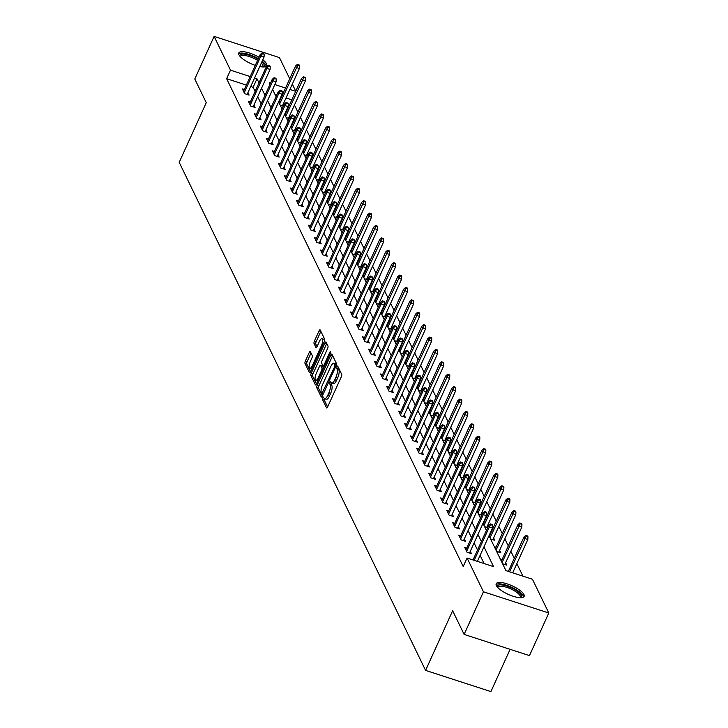 <?xml version="1.0" encoding="UTF-8"?>
<svg xmlns="http://www.w3.org/2000/svg" width="728" height="728" viewBox="0 0 728 728"><rect width="100%" height="100%" fill="white"/><g stroke="black" fill="none" stroke-linecap="round" stroke-linejoin="round"><path stroke-width="1.09" d="M322.759 397.77L322.495 399.49L326.508 407.78A1.929 0.637 -72 0 0 326.672 407.944A1.929 0.637 -72 0 0 327.646 406.888L341.314 376.767A1.929 0.637 -72 0 0 341.687 374.31L337.674 366.029L336.873 366.648L337.128 369.442A6.179 2.029 -72 0 1 335.908 377.295L334.771 379.798A6.179 2.029 -72 0 1 331.659 383.183A6.179 2.029 -72 0 1 331.131 382.655L330.503 381.472L329.82 382.209L330.075 385.003A6.179 2.029 -72 0 1 328.856 392.856L327.718 395.359A6.179 2.029 -72 0 1 324.597 398.744A6.179 2.029 -72 0 1 324.078 398.225L323.441 397.033L322.759 397.77M324.406 398.644L324.26 400.063L327.609 406.97M338.474 367.676L338.893 370.015L337.128 369.442M331.468 383.083L331.841 385.576L330.075 385.003M262.817 59.796A15.334 4.696 -155.6 0 1 266.539 63.782A15.334 4.696 -155.6 0 1 266.721 65.647A15.334 4.696 -155.6 0 1 259.741 66.567M255.301 65.365A15.334 4.696 -155.6 0 1 238.984 54.846A15.334 4.696 -155.6 0 1 238.793 52.98A15.334 4.696 -155.6 0 1 258.986 57.248M523.933 594.548A15.334 4.696 -155.6 0 1 524.124 596.414A15.334 4.696 -155.6 0 1 510.701 595.395A15.334 4.696 -155.6 0 1 496.378 585.612A15.334 4.696 -155.6 0 1 496.187 583.747A15.334 4.696 -155.6 0 1 509.609 584.766A15.334 4.696 -155.6 0 1 523.933 594.548M310.356 351.642A1.929 0.637 -72 0 0 310.201 351.478A1.929 0.637 -72 0 0 309.227 352.534L305.387 360.988A1.929 0.637 -72 0 0 305.005 363.436L309.473 372.645A1.929 0.637 -72 0 0 309.637 372.809A1.929 0.637 -72 0 0 310.61 371.753L324.269 341.632A1.929 0.637 -72 0 0 324.652 339.175L320.193 329.975A1.929 0.637 -72 0 0 320.029 329.811A1.929 0.637 -72 0 0 319.055 330.867L314.423 341.077A1.929 0.637 -72 0 0 314.041 343.525L315.952 347.465A1.929 0.637 -72 0 0 316.116 347.629A1.929 0.637 -72 0 0 317.089 346.574L319.383 341.514A5.16 1.702 -72 0 1 321.985 338.684A5.16 1.702 -72 0 1 321.412 345.682L312.412 365.511A5.16 1.702 -72 0 1 309.81 368.332A5.16 1.702 -72 0 1 310.392 361.343L311.893 358.03A1.929 0.637 -72 0 0 312.267 355.583L310.356 351.642M489.007 535.726L505.933 570.634L532.423 579.233L548.803 612.994L529.465 655.619L464.118 634.416L452.643 610.737L425.58 670.397L179.197 162.362L206.261 102.694L194.786 79.015L214.114 36.4L279.461 57.603L289.735 78.788M464.118 634.416L483.456 591.8L467.076 558.03L493.566 566.621L483.965 546.828M246.355 85.094L226.626 78.688L463.208 566.548L467.076 558.03M226.626 78.688L230.494 70.17L214.114 36.4M317.153 385.239A1.929 0.637 -72 0 0 316.771 387.696L321.23 396.897A1.929 0.637 -72 0 0 321.394 397.06A1.929 0.637 -72 0 0 322.368 396.005L336.036 365.884A1.929 0.637 -72 0 0 336.418 363.436L331.95 354.227A1.929 0.637 -72 0 0 331.786 354.063A1.929 0.637 -72 0 0 330.812 355.118L317.153 385.239L318.919 385.813A1.929 0.637 -72 0 0 318.536 388.27L322.331 396.087M315.351 384.766L310.892 375.566A1.929 0.637 -72 0 1 311.275 373.118L324.934 342.997A1.929 0.637 -72 0 1 325.907 341.942A1.929 0.637 -72 0 1 326.071 342.105L327.982 346.037A1.929 0.637 -72 0 1 327.6 348.494L322.058 360.706A1.929 0.637 -72 0 0 321.676 363.163L322.941 365.774A1.929 0.637 -72 0 0 323.105 365.938A1.929 0.637 -72 0 0 324.078 364.883L329.848 352.161L330.53 351.424L330.385 353.253L316.489 383.874A1.929 0.637 -72 0 1 315.515 384.93A1.929 0.637 -72 0 1 315.351 384.766L315.743 384.894M425.58 670.397L490.918 691.6L510.1 649.331M484.075 563.545L480.107 555.346M477.523 550.031L474.092 542.952M471.517 537.637L468.086 530.557M465.501 525.243L462.071 518.163M459.495 512.849L456.056 505.769M453.48 500.455L450.05 493.375M447.474 488.06L444.034 480.98M441.459 475.666L438.029 468.586M435.444 463.272L432.013 456.192M429.438 450.878L426.007 443.798M423.423 438.474L419.992 431.395M417.417 426.08L413.986 419M411.402 413.686L407.971 406.606M405.396 401.292L401.956 394.212M399.381 388.898L395.95 381.818M393.375 376.503L389.935 369.424M387.36 364.109L383.929 357.029M381.345 351.715L377.914 344.635M375.339 339.321L371.908 332.241M369.324 326.927L365.893 319.847M363.317 314.523L359.887 307.453M357.302 302.129L353.872 295.049M351.296 289.735L347.857 282.655M345.281 277.341L341.851 270.261M339.275 264.947L335.836 257.867M333.26 252.552L329.829 245.472M327.245 240.158L323.814 233.078M321.239 227.764L317.808 220.684M315.224 215.37L311.793 208.29M309.218 202.976L305.787 195.896M303.203 190.572L299.772 183.502M297.197 178.178L293.757 171.098M291.182 165.784L287.751 158.704M285.176 153.39L281.736 146.31M279.161 140.995L275.73 133.916M273.146 128.601L269.715 121.521M267.14 116.207L263.709 109.127M261.125 103.813L257.694 96.733M255.119 91.419L253.117 87.287L250.705 86.505M466.748 548.148L464.764 547.501L467.076 552.27L471.489 553.708L470.315 551.278M460.733 535.753L458.749 535.107L461.07 539.876L465.483 541.304L464.309 538.884M454.727 523.359L452.743 522.713L455.055 527.481L459.468 528.91L458.294 526.49M448.712 510.965L446.728 510.319L449.04 515.087L453.462 516.516L452.279 514.095M442.706 498.571L440.722 497.925L443.034 502.693L447.447 504.122L446.273 501.701M436.691 486.168L434.707 485.53L437.018 490.299L441.441 491.728L440.258 489.307M430.685 473.773L428.701 473.136L431.012 477.905L435.426 479.333L434.252 476.913M424.67 461.379L422.686 460.742L424.997 465.501L429.411 466.939L428.237 464.51M418.664 448.985L416.68 448.339L418.991 453.107L423.405 454.545L422.231 452.115M412.649 436.591L410.665 435.945L412.976 440.713L417.39 442.151L416.216 439.721M406.634 424.197L404.65 423.55L406.97 428.319L411.384 429.757L410.21 427.327M400.627 411.802L398.644 411.156L400.955 415.925L405.369 417.353L404.195 414.933M394.612 399.408L392.629 398.762L394.94 403.53L399.363 404.959L398.18 402.539M388.606 387.014L386.623 386.368L388.934 391.136L393.348 392.565L392.174 390.144M382.591 374.62L380.608 373.974L382.919 378.742L387.341 380.171L386.159 377.75M376.585 362.216L374.601 361.579L376.913 366.348L381.326 367.776L380.153 365.356M370.57 349.822L368.586 349.185L370.898 353.954L375.311 355.382L374.137 352.962M364.564 337.428L362.58 336.791L364.892 341.55L369.305 342.988L368.131 340.558M358.549 325.034L356.565 324.388L358.877 329.156L363.29 330.594L362.116 328.164M352.534 312.64L350.55 311.994L352.871 316.762L357.284 318.2L356.11 315.77M346.528 300.245L344.544 299.599L346.856 304.368L351.269 305.805L350.095 303.376M340.513 287.851L338.529 287.205L340.841 291.974L345.263 293.402L344.08 290.982M334.507 275.457L332.523 274.811L334.834 279.579L339.248 281.008L338.074 278.587M328.492 263.063L326.508 262.417L328.819 267.185L333.242 268.614L332.059 266.193M322.486 250.669L320.502 250.023L322.813 254.791L327.227 256.22L326.053 253.799M316.471 238.265L314.487 237.628L316.798 242.397L321.212 243.825L320.038 241.405M310.465 225.871L308.481 225.234L310.792 230.002L315.206 231.431L314.032 229.011M304.45 213.477L302.466 212.84L304.777 217.599L309.191 219.037L308.017 216.616M298.435 201.083L296.46 200.437L298.771 205.205L303.185 206.643L302.011 204.213M292.429 188.689L290.445 188.042L292.756 192.811L297.17 194.249L295.996 191.819M286.413 176.294L284.43 175.648L286.741 180.417L291.164 181.854L289.981 179.425M280.407 163.9L278.424 163.254L280.735 168.022L285.149 169.451L283.975 167.031M274.392 151.506L272.409 150.86L274.72 155.628L279.142 157.057L277.959 154.636M268.386 139.112L266.403 138.466L268.714 143.234L273.127 144.663L271.954 142.242M262.371 126.718L260.387 126.071L262.699 130.84L267.112 132.268L265.938 129.848M256.365 114.323L254.381 113.677L256.693 118.446L261.106 119.874L259.932 117.454M250.35 101.92L248.366 101.283L250.678 106.051L255.091 107.48L253.917 105.059M244.335 89.526L242.36 88.889L244.672 93.648L249.085 95.086L247.911 92.665M522.932 576.148L516.862 563.636M514.287 558.321L510.856 551.242M508.271 545.927L504.841 538.847M502.265 533.533L498.835 526.453M496.25 521.139L492.82 514.059M490.244 508.745L486.805 501.665M484.229 496.35L480.799 489.271M478.223 483.956L474.783 476.876M472.208 471.562L468.777 464.482M466.202 459.159L462.762 452.079M460.187 446.764L456.756 439.685M454.172 434.37L450.741 427.291M448.166 421.976L444.735 414.896M442.151 409.582L438.72 402.502M436.145 397.188L432.714 390.108M430.13 384.794L426.699 377.714M424.124 372.399L420.684 365.32M418.109 360.005L414.678 352.925M412.103 347.611L408.663 340.531M406.088 335.208L402.657 328.137M400.072 322.813L396.642 315.734M394.066 310.419L390.636 303.339M388.051 298.025L384.621 290.945M382.045 285.631L378.615 278.551M376.03 273.237L372.599 266.157M370.024 260.842L366.584 253.763M364.009 248.448L360.578 241.368M358.003 236.054L354.563 228.974M351.988 223.66L348.557 216.58M345.973 211.257L342.542 204.186M339.967 198.862L336.536 191.782M333.952 186.468L330.521 179.388M327.946 174.074L324.515 166.994M321.931 161.68L318.5 154.6M315.925 149.286L312.485 142.206M309.91 136.891L306.479 129.812M303.904 124.497L300.464 117.417M297.889 112.103L294.458 105.023M291.819 99.845L286.022 97.962M281.672 96.551L281.126 96.378M276.776 94.968L274.975 94.376M502.62 563.8L506.815 565.165L505.642 562.744M502.074 559.605L500.309 559.04M496.605 551.405L500.8 552.77L499.626 550.341M496.059 547.21L494.294 546.637M490.599 539.011L494.794 540.376L493.62 537.947M490.044 534.816L489.498 534.643M488.133 526.644L487.605 525.552M487.687 527.627L484.584 526.617M484.038 522.422L483.483 522.24M482.127 514.25L481.59 513.158M481.681 515.233L478.578 514.223M478.023 510.028L477.477 509.846M476.112 501.856L475.584 500.764M475.666 502.839L472.563 501.829M472.017 497.634L471.462 497.452M470.106 489.462L469.569 488.37M469.66 490.435L466.557 489.434M466.002 485.239L465.456 485.057M464.091 477.067L463.563 475.975M463.645 478.041L460.542 477.04M459.996 472.845L459.441 472.663M458.076 464.673L457.548 463.581M457.639 465.647L454.536 464.646M453.981 460.451L453.435 460.269M452.07 452.279L451.542 451.187M451.624 453.253L448.521 452.252M447.975 448.048L447.42 447.875M446.055 439.885L445.527 438.793M445.618 440.859L442.506 439.849M441.96 435.653L441.414 435.481M440.049 427.482L439.521 426.39M439.603 428.464L436.5 427.454M435.945 423.259L435.399 423.086M434.034 415.087L433.506 413.995M433.588 416.07L430.485 415.06M429.939 410.865L429.384 410.692M428.028 402.693L427.491 401.601M427.582 403.676L424.479 402.666M423.924 398.471L423.377 398.289M422.012 390.299L421.485 389.207M421.567 391.282L418.464 390.272M417.918 386.077L417.362 385.895M416.007 377.905L415.47 376.813M415.561 378.888L412.458 377.877M411.902 373.682L411.356 373.5M409.991 365.511L409.464 364.419M409.546 366.484L406.442 365.483M405.896 361.288L405.341 361.106M403.976 353.116L403.449 352.024M403.539 354.09L400.436 353.089M399.881 348.894L399.335 348.712M397.97 340.722L397.442 339.63M397.524 341.696L394.421 340.695M393.875 336.5L393.32 336.318M391.955 328.328L391.427 327.236M391.518 329.302L388.406 328.301M387.86 324.096L387.314 323.924M385.949 315.934L385.421 314.842M385.503 316.908L382.4 315.897M381.845 311.702L381.299 311.529M379.934 303.531L379.406 302.439M379.488 304.513L376.385 303.503M375.839 299.308L375.284 299.135M373.928 291.136L373.391 290.044M373.482 292.119L370.379 291.109M369.824 286.914L369.278 286.741M367.913 278.742L367.385 277.65M367.467 279.725L364.364 278.715M363.818 274.52L363.263 274.338M361.907 266.348L361.37 265.256M361.461 267.331L358.358 266.321M357.803 262.126L357.257 261.944M355.892 253.954L355.364 252.862M355.446 254.936L352.343 253.926M351.797 249.731L351.242 249.549M349.877 241.559L349.349 240.468M349.44 242.542L346.337 241.532M345.782 237.337L345.236 237.155M343.871 229.165L343.343 228.073M343.425 230.139L340.322 229.138M339.776 224.943L339.221 224.761M337.856 216.771L337.328 215.679M337.419 217.745L334.307 216.744M333.761 212.549L333.215 212.367M331.85 204.377L331.322 203.285M331.404 205.351L328.301 204.35M327.746 200.145L327.2 199.972M325.835 191.983L325.307 190.891M325.389 192.956L322.286 191.946M321.74 187.751L321.194 187.578M319.829 179.579L319.292 178.487M319.383 180.562L316.28 179.552M315.724 175.357L315.179 175.184M313.814 167.185L313.286 166.093M313.368 168.168L310.264 167.158M309.719 162.963L309.163 162.79M307.808 154.791L307.271 153.699M307.362 155.774L304.259 154.764M303.703 150.569L303.157 150.387M301.792 142.397L301.265 141.305M301.346 143.38L298.243 142.369M297.697 138.174L297.142 137.992M295.777 130.003L295.25 128.911M295.341 130.985L292.237 129.975M291.682 125.78L291.136 125.598M289.771 117.608L289.244 116.516M289.325 118.591L286.222 117.581M285.676 113.386L285.121 113.204M283.756 105.214L283.228 104.122M283.319 106.188L280.207 105.187M279.661 100.992L279.115 100.81M548.803 612.994L483.456 591.8M292.31 84.102L295.741 91.182M270.498 83.147L269.342 82.774L270.033 84.184M272.609 89.508L276.039 96.587M278.615 101.902L282.055 108.982M284.63 114.296L288.061 121.376M290.636 126.69L294.076 133.77M296.651 139.084L300.082 146.164M302.666 151.479L306.097 158.558M308.672 163.873L312.103 170.953M314.687 176.267L318.118 183.347M320.693 188.661L324.133 195.741M326.708 201.055L330.139 208.135M332.714 213.459L336.154 220.538M338.729 225.853L342.16 232.933M344.735 238.247L348.175 245.327M350.75 250.641L354.181 257.721M356.766 263.036L360.196 270.115M362.772 275.43L366.202 282.51M368.787 287.824L372.217 294.904M374.793 300.218L378.232 307.298M380.808 312.612L384.238 319.692M386.814 325.007L390.254 332.086M392.829 337.41L396.26 344.49M398.835 349.804L402.275 356.884M404.85 362.198L408.281 369.278M410.865 374.592L414.296 381.672M416.871 386.987L420.302 394.066M422.886 399.381L426.317 406.461M428.892 411.775L432.332 418.855M434.907 424.169L438.338 431.249M440.913 436.563L444.353 443.643M446.928 448.958L450.359 456.037M452.934 461.361L456.374 468.432M458.949 473.755L462.38 480.835M464.964 486.149L468.395 493.229M470.97 498.544L474.401 505.623M476.986 510.938L480.416 518.018M482.992 523.332L486.422 530.412M295.677 91.319L289.89 89.444M285.54 88.033L274.847 84.557M258.986 82.892L256.984 78.76L254.563 77.978M250.214 76.567L230.494 70.17M481.39 541.514L477.959 534.434M475.384 529.12L471.944 522.04M469.369 516.725L465.938 509.645M463.363 504.322L459.923 497.242M457.348 491.928L453.917 484.848M451.333 479.534L447.902 472.454M445.327 467.139L441.896 460.06M439.312 454.745L435.881 447.665M433.306 442.351L429.875 435.271M427.291 429.957L423.86 422.877M421.284 417.563L417.845 410.483M415.269 405.168L411.839 398.089M409.263 392.774L405.824 385.694M403.248 380.371L399.818 373.291M397.233 367.977L393.803 360.897M391.227 355.583L387.796 348.503M385.212 343.188L381.781 336.109M379.206 330.794L375.775 323.714M373.191 318.4L369.76 311.32M367.185 306.006L363.745 298.926M361.17 293.611L357.739 286.532M355.164 281.217L351.724 274.137M349.149 268.823L345.718 261.743M343.134 256.42L339.703 249.34M337.128 244.026L333.697 236.946M331.113 231.631L327.682 224.552M325.107 219.237L321.676 212.157M319.091 206.843L315.661 199.763M313.086 194.449L309.646 187.369M307.07 182.055L303.64 174.975M301.064 169.66L297.625 162.581M295.049 157.266L291.619 150.186M289.034 144.872L285.604 137.792M283.028 132.469L279.598 125.389M277.013 120.075L273.582 112.995M271.007 107.68L267.576 100.6M264.992 95.286L261.561 88.206M253.117 87.287L256.984 78.76M324.597 398.744L326.362 399.317A6.179 2.029 -72 0 0 329.484 395.932L327.718 395.359M331.841 385.576A6.179 2.029 -72 0 1 330.621 393.429L329.484 395.932M331.659 383.183L333.424 383.756A6.179 2.029 -72 0 0 336.536 380.371L334.771 379.798M338.893 370.015A6.179 2.029 -72 0 1 337.674 377.859L336.536 380.371M332.623 355.61A1.929 0.637 -72 0 0 332.578 355.692L318.919 385.813M321.885 393.693L334.671 366.63L334.389 363.791A6.179 2.029 -72 0 0 333.861 363.263A6.179 2.029 -72 0 0 330.749 366.648L322.55 384.712A6.179 2.029 -72 0 0 321.33 392.565L321.885 393.693M333.861 363.263L335.635 363.836A6.179 2.029 -72 0 1 336.154 364.355L336.391 364.846M316.452 383.965L312.658 376.139L310.892 375.566M326.736 343.479A1.929 0.637 -72 0 0 326.699 343.571L313.04 373.682A1.929 0.637 -72 0 0 312.658 376.139M316.307 373.382A5.16 1.702 -72 0 0 315.724 380.38A5.16 1.702 -72 0 0 318.336 377.559L321.503 370.57A1.929 0.637 -72 0 0 321.885 368.113L320.611 365.501A1.929 0.637 -72 0 0 320.457 365.338A1.929 0.637 -72 0 0 319.474 366.393L316.307 373.382M315.724 380.38L317.49 380.953A5.16 1.702 -72 0 0 317.808 380.971M321.994 365.947A1.929 0.637 -72 0 1 322.222 365.911A1.929 0.637 -72 0 1 322.386 366.075L323.505 368.404M309.81 368.332L311.575 368.905A5.16 1.702 -72 0 0 311.893 368.923M324.433 341.241A5.16 1.702 -72 0 0 323.76 339.257L321.985 338.684M320.857 331.358A1.929 0.637 -72 0 0 320.821 331.44L316.189 341.65A1.929 0.637 -72 0 0 315.806 344.098L317.044 346.655M311.029 353.025A1.929 0.637 -72 0 0 310.993 353.107L307.152 361.561A1.929 0.637 -72 0 0 306.779 364.009L310.565 371.835M527.955 536.754L527.563 535.963L525.798 535.389L526.189 536.181L527.955 536.754L527.809 539.521L524.624 538.483L523.933 537.055L508.344 571.416M526.189 536.181L509.518 571.798M527.809 539.521L512.694 572.827M523.933 537.055L525.798 535.389M477.377 561.37L492.483 528.055L489.307 527.026L474.192 560.332M490.863 524.724L492.629 525.298L492.246 524.497L490.481 523.923L490.863 524.724L489.307 527.026L488.615 525.598L473.027 559.959M492.483 528.055L492.629 525.298M490.481 523.923L488.615 525.598M497.442 587.168A13.268 4.059 -155.6 0 1 501.319 584.866A13.268 4.059 -155.6 0 1 516.643 590.726A13.268 4.059 -155.6 0 1 520.72 597.724M520.111 597.706A12.285 3.758 24.4 0 0 520.338 597.37A12.285 3.758 24.4 0 0 514.414 590.808A12.285 3.758 24.4 0 0 501.546 586.204A12.285 3.758 24.4 0 0 497.961 587.223A12.285 3.758 24.4 0 0 497.861 587.614M523.541 597.078A15.233 4.659 24.4 0 0 515.178 589.079A15.233 4.659 24.4 0 0 500.109 583.892A15.233 4.659 24.4 0 0 496.068 584.62M261.853 61.925A13.268 4.059 -155.6 0 1 264.064 64.546A13.268 4.059 -155.6 0 1 263.327 66.958M262.717 66.949A12.285 3.758 24.4 0 0 262.945 66.612A12.285 3.758 24.4 0 0 262.79 65.111A12.285 3.758 24.4 0 0 261.279 63.181M266.148 66.312A15.233 4.659 24.4 0 0 265.829 65.12A15.233 4.659 24.4 0 0 262.18 61.198M258.349 58.64A15.233 4.659 24.4 0 0 238.675 53.854M240.049 56.402A13.268 4.059 -155.6 0 1 245.263 54.254A13.268 4.059 -155.6 0 1 258.085 59.223M257.566 60.369A12.285 3.758 24.4 0 0 240.559 56.456A12.285 3.758 24.4 0 0 240.458 56.848M521.94 524.36L521.557 523.569L519.792 522.995L520.174 523.787L521.94 524.36L521.794 527.118L518.618 526.089L517.927 524.66L501.355 561.188M520.174 523.787L502.047 562.617M521.794 527.118L504.832 564.519M517.927 524.66L519.792 522.995M515.934 511.966L515.542 511.165L513.777 510.592L514.159 511.393L515.934 511.966L515.788 514.723L512.603 513.695L511.911 512.266L495.34 548.794M514.159 511.393L496.032 550.222M515.788 514.723L498.817 552.124M511.911 512.266L513.777 510.592M469.505 553.062L486.477 515.661L483.292 514.632L466.63 551.36M484.848 512.321L486.623 512.894L486.231 512.102L484.466 511.529L484.848 512.321L483.292 514.632L482.6 513.204L465.938 549.931M486.477 515.661L486.623 512.894M484.466 511.529L482.6 513.204M463.499 540.667L480.462 503.266L477.286 502.238L460.624 538.966M478.842 499.927L480.607 500.5L480.225 499.708L478.46 499.135L478.842 499.927L477.286 502.238L476.585 500.8L459.932 537.537M480.462 503.266L480.607 500.5M478.46 499.135L476.585 500.8M509.919 499.572L509.536 498.771L507.771 498.198L508.153 498.999L509.919 499.572L509.773 502.329L506.597 501.301L505.905 499.872L489.334 536.4M508.153 498.999L490.026 537.828M509.773 502.329L492.81 539.73M505.905 499.872L507.771 498.198M503.903 487.178L503.521 486.377L501.756 485.804L502.138 486.604L503.903 487.178L503.767 489.935L500.582 488.907L499.89 487.478L483.319 524.005M502.138 486.604L484.011 525.434M503.767 489.935L486.795 527.336M499.89 487.478L501.756 485.804M497.897 474.774L497.515 473.983L495.741 473.409L496.132 474.201L497.897 474.774L497.752 477.541L494.576 476.512L493.875 475.084L477.304 511.611M496.132 474.201L478.005 513.04M497.752 477.541L480.789 514.942M493.875 475.084L495.741 473.409M457.484 528.273L474.447 490.872L471.271 489.844L454.609 526.572M472.827 487.533L474.592 488.106L474.21 487.314L472.445 486.741L472.827 487.533L471.271 489.844L470.579 488.406L453.917 525.134M474.447 490.872L474.592 488.106M472.445 486.741L470.579 488.406M451.478 515.879L468.441 478.478L465.265 477.441L448.603 514.177M466.821 475.138L468.586 475.712L468.204 474.92L466.43 474.347L466.821 475.138L465.265 477.441L464.564 476.012L447.911 512.74M468.441 478.478L468.586 475.712M466.43 474.347L464.564 476.012M445.463 503.476L462.426 466.084L459.25 465.046L442.588 501.774M460.806 462.744L462.571 463.317L462.189 462.526L460.424 461.952L460.806 462.744L459.25 465.046L458.558 463.618L441.896 500.345M462.426 466.084L462.571 463.317M460.424 461.952L458.558 463.618M491.882 462.38L491.5 461.588L489.735 461.015L490.117 461.807L491.882 462.38L491.737 465.147L488.561 464.118L487.869 462.68L471.298 499.217M490.117 461.807L471.99 500.646M491.737 465.147L474.774 502.548M487.869 462.68L489.735 461.015M439.457 491.082L456.42 453.69L453.235 452.652L436.582 489.38M454.8 450.35L456.565 450.923L456.174 450.132L454.409 449.558L454.8 450.35L453.235 452.652L452.543 451.224L435.881 487.951M456.42 453.69L456.565 450.923M454.409 449.558L452.543 451.224M485.876 449.986L485.485 449.194L483.72 448.621L484.111 449.413L485.876 449.986L485.731 452.752L482.555 451.724L481.854 450.286L465.283 486.823M484.111 449.413L465.984 488.251M485.731 452.752L468.768 490.153M481.854 450.286L483.72 448.621M433.442 478.687L450.404 441.286L447.229 440.258L430.567 476.986M448.785 437.956L450.55 438.529L450.168 437.737L448.403 437.164L448.785 437.956L447.229 440.258L446.537 438.829L429.875 475.557M450.404 441.286L450.55 438.529M448.403 437.164L446.537 438.829M479.861 437.592L479.479 436.8L477.714 436.227L478.096 437.018L479.861 437.592L479.716 440.358L476.54 439.321L475.848 437.892L459.277 474.419M478.096 437.018L459.969 475.857M479.716 440.358L462.753 477.759M475.848 437.892L477.714 436.227M427.427 466.293L444.399 428.892L441.214 427.864L424.561 464.591M442.779 425.561L444.544 426.135L444.153 425.334L442.387 424.761L442.779 425.561L441.214 427.864L440.522 426.435L423.86 463.163M444.399 428.892L444.544 426.135M442.387 424.761L440.522 426.435M473.855 425.197L473.464 424.406L471.699 423.833L472.09 424.624L473.855 425.197L473.71 427.964L470.525 426.926L469.833 425.498L453.262 462.025M472.09 424.624L453.954 463.463M473.71 427.964L456.738 465.356M469.833 425.498L471.699 423.833M421.421 453.899L438.383 416.498L435.208 415.47L418.545 452.197M436.764 413.167L438.529 413.741L438.147 412.94L436.381 412.366L436.764 413.167L435.208 415.47L434.516 414.041L417.854 450.769M438.383 416.498L438.529 413.741M436.381 412.366L434.516 414.041M467.84 412.803L467.458 412.012L465.692 411.438L466.075 412.23L467.84 412.803L467.695 415.57L464.519 414.532L463.827 413.104L447.256 449.631M466.075 412.23L447.947 451.06M467.695 415.57L450.732 452.962M463.827 413.104L465.692 411.438M415.406 441.505L432.377 404.104L429.192 403.075L412.53 439.803M430.749 400.773L432.523 401.346L432.132 400.546L430.366 399.972L430.749 400.773L429.192 403.075L428.501 401.647L411.839 438.374M432.377 404.104L432.523 401.346M430.366 399.972L428.501 401.647M461.834 400.409L461.443 399.617L459.677 399.044L460.06 399.836L461.834 400.409L461.689 403.166L458.504 402.138L457.812 400.709L441.241 437.237M460.06 399.836L441.932 438.666M461.689 403.166L444.717 440.567M457.812 400.709L459.677 399.044M409.4 429.111L426.362 391.709L423.186 390.681L406.524 427.409M424.743 388.37L426.508 388.943L426.126 388.151L424.36 387.578L424.743 388.37L423.186 390.681L422.495 389.252L405.833 425.98M426.362 391.709L426.508 388.943M424.36 387.578L422.495 389.252M455.819 388.015L455.437 387.214L453.671 386.641L454.054 387.442L455.819 388.015L455.673 390.772L452.498 389.744L451.806 388.315L435.235 424.843M454.054 387.442L435.926 426.271M455.673 390.772L438.711 428.173M451.806 388.315L453.671 386.641M403.385 416.716L420.356 379.315L417.171 378.287L400.509 415.015M418.727 375.976L420.493 376.549L420.111 375.757L418.345 375.184L418.727 375.976L417.171 378.287L416.48 376.849L399.818 413.586M420.356 379.315L420.493 376.549M418.345 375.184L416.48 376.849M449.804 375.621L449.422 374.82L447.656 374.247L448.039 375.047L449.804 375.621L449.667 378.378L446.482 377.35L445.791 375.921L429.22 412.448M448.039 375.047L429.911 413.877M449.667 378.378L432.696 415.779M445.791 375.921L447.656 374.247M397.379 404.322L414.341 366.921L411.165 365.893L394.503 402.62M412.721 363.581L414.487 364.155L414.105 363.363L412.33 362.79L412.721 363.581L411.165 365.893L410.465 364.455L393.812 401.183M414.341 366.921L414.487 364.155M412.33 362.79L410.465 364.455M443.798 363.226L443.416 362.426L441.641 361.852L442.033 362.653L443.798 363.226L443.652 365.984L440.476 364.956L439.776 363.527L423.205 400.054M442.033 362.653L423.905 401.483M443.652 365.984L426.69 403.385M439.776 363.527L441.641 361.852M391.364 391.928L408.326 354.527L405.15 353.49L388.488 390.226M406.706 351.187L408.472 351.761L408.089 350.969L406.324 350.396L406.706 351.187L405.15 353.49L404.459 352.061L387.796 388.788M408.326 354.527L408.472 351.761M406.324 350.396L404.459 352.061M437.783 350.823L437.401 350.031L435.635 349.458L436.017 350.25L437.783 350.823L437.637 353.59L434.461 352.561L433.77 351.133L417.199 387.66M436.017 350.25L417.89 389.089M437.637 353.59L420.675 390.991M433.77 351.133L435.635 349.458M385.358 379.525L402.32 342.133L399.144 341.095L382.482 377.823M400.7 338.793L402.466 339.366L402.074 338.575L400.309 338.001L400.7 338.793L399.144 341.095L398.444 339.667L381.781 376.394M402.32 342.133L402.466 339.366M400.309 338.001L398.444 339.667M431.777 338.429L431.386 337.637L429.62 337.064L430.011 337.856L431.777 338.429L431.631 341.195L428.455 340.167L427.755 338.729L411.184 375.266M430.011 337.856L411.884 376.695M431.631 341.195L414.669 378.596M427.755 338.729L429.62 337.064M379.343 367.13L396.305 329.739L393.129 328.701L376.467 365.429M394.685 326.399L396.451 326.972L396.068 326.18L394.303 325.607L394.685 326.399L393.129 328.701L392.438 327.272L375.775 364M396.305 329.739L396.451 326.972M394.303 325.607L392.438 327.272M425.762 326.035L425.38 325.243L423.614 324.67L423.996 325.462L425.762 326.035L425.616 328.801L422.44 327.773L421.749 326.335L405.178 362.872M423.996 325.462L405.869 364.3M425.616 328.801L408.654 366.202M421.749 326.335L423.614 324.67M373.327 354.736L390.299 317.344L387.114 316.307L370.461 353.034M388.679 314.005L390.445 314.578L390.053 313.786L388.288 313.213L388.679 314.005L387.114 316.307L386.422 314.878L369.76 351.606M390.299 317.344L390.445 314.578M388.288 313.213L386.422 314.878M419.756 313.641L419.364 312.849L417.599 312.276L417.99 313.067L419.756 313.641L419.61 316.407L416.425 315.37L415.734 313.941L399.162 350.468M417.99 313.067L399.854 351.906M419.61 316.407L402.639 353.808M415.734 313.941L417.599 312.276M367.322 342.342L384.284 304.941L381.108 303.913L364.446 340.64M382.664 301.61L384.43 302.184L384.047 301.383L382.282 300.81L382.664 301.61L381.108 303.913L380.416 302.484L363.754 339.212M384.284 304.941L384.43 302.184M382.282 300.81L380.416 302.484M413.741 301.246L413.358 300.455L411.593 299.881L411.975 300.673L413.741 301.246L413.595 304.013L410.419 302.975L409.728 301.547L393.156 338.074M411.975 300.673L393.848 339.512M413.595 304.013L396.633 341.405M409.728 301.547L411.593 299.881M361.306 329.948L378.278 292.547L375.093 291.519L358.431 328.246M376.649 289.216L378.424 289.789L378.032 288.989L376.267 288.415L376.649 289.216L375.093 291.519L374.401 290.09L357.739 326.817M378.278 292.547L378.424 289.789M376.267 288.415L374.401 290.09M407.735 288.852L407.343 288.061L405.578 287.487L405.96 288.279L407.735 288.852L407.589 291.619L404.404 290.581L403.712 289.153L387.141 325.68M405.96 288.279L387.833 327.109M407.589 291.619L390.618 329.011M403.712 289.153L405.578 287.487M355.3 317.554L372.263 280.153L369.087 279.124L352.425 315.852M370.643 276.822L372.408 277.395L372.026 276.594L370.261 276.021L370.643 276.822L369.087 279.124L368.395 277.696L351.733 314.423M372.263 280.153L372.408 277.395M370.261 276.021L368.395 277.696M401.719 276.458L401.337 275.666L399.572 275.093L399.954 275.885L401.719 276.458L401.574 279.215L398.398 278.187L397.706 276.758L381.135 313.286M399.954 275.885L381.827 314.714M401.574 279.215L384.611 316.616M397.706 276.758L399.572 275.093M349.285 305.159L366.257 267.758L363.072 266.73L346.41 303.458M364.628 264.428L366.393 264.992L366.011 264.2L364.246 263.627L364.628 264.428L363.072 266.73L362.38 265.301L345.718 302.029M366.257 267.758L366.393 264.992M364.246 263.627L362.38 265.301M395.704 264.064L395.322 263.263L393.557 262.69L393.939 263.49L395.704 264.064L395.568 266.821L392.383 265.793L391.691 264.364L375.12 300.892M393.939 263.49L375.812 302.32M395.568 266.821L378.596 304.222M391.691 264.364L393.557 262.69M343.279 292.765L360.242 255.364L357.066 254.336L340.404 291.064M358.622 252.024L360.387 252.598L360.005 251.806L358.231 251.233L358.622 252.024L357.066 254.336L356.365 252.907L339.712 289.635M360.242 255.364L360.387 252.598M358.231 251.233L356.365 252.907M389.698 251.67L389.316 250.869L387.542 250.296L387.933 251.096L389.698 251.67L389.553 254.427L386.377 253.399L385.676 251.97L369.105 288.497M387.933 251.096L369.806 289.926M389.553 254.427L372.59 291.828M385.676 251.97L387.542 250.296M337.264 280.371L354.227 242.97L351.051 241.942L334.389 278.669M352.607 239.63L354.372 240.204L353.99 239.412L352.225 238.839L352.607 239.63L351.051 241.942L350.359 240.504L333.697 277.231M354.227 242.97L354.372 240.204M352.225 238.839L350.359 240.504M383.683 239.275L383.301 238.475L381.536 237.901L381.918 238.702L383.683 239.275L383.538 242.033L380.362 241.004L379.67 239.576L363.099 276.103M381.918 238.702L363.791 277.532M383.538 242.033L366.575 279.434M379.67 239.576L381.536 237.901M331.258 267.977L348.221 230.576L345.045 229.538L328.383 266.275M346.601 227.236L348.366 227.809L347.975 227.018L346.209 226.444L346.601 227.236L345.045 229.538L344.344 228.11L327.682 264.837M348.221 230.576L348.366 227.809M346.209 226.444L344.344 228.11M377.677 226.872L377.286 226.08L375.521 225.507L375.912 226.299L377.677 226.872L377.532 229.638L374.356 228.61L373.655 227.181L357.084 263.709M375.912 226.299L357.785 265.138M377.532 229.638L360.569 267.039M373.655 227.181L375.521 225.507M325.243 255.574L342.206 218.182L339.03 217.144L322.368 253.872M340.586 214.842L342.351 215.415L341.969 214.624L340.204 214.05L340.586 214.842L339.03 217.144L338.338 215.716L321.676 252.443M342.206 218.182L342.351 215.415M340.204 214.05L338.338 215.716M371.662 214.478L371.28 213.686L369.515 213.113L369.897 213.905L371.662 214.478L371.517 217.244L368.341 216.216L367.649 214.778L351.078 251.315M369.897 213.905L351.77 252.743M371.517 217.244L354.554 254.645M367.649 214.778L369.515 213.113M319.228 243.179L336.2 205.787L333.014 204.75L316.361 241.478M334.58 202.448L336.345 203.021L335.954 202.229L334.188 201.656L334.58 202.448L333.014 204.75L332.323 203.321L315.661 240.049M336.2 205.787L336.345 203.021M334.188 201.656L332.323 203.321M365.656 202.084L365.265 201.292L363.5 200.719L363.891 201.51L365.656 202.084L365.511 204.85L362.326 203.822L361.634 202.384L345.063 238.921M363.891 201.51L345.755 240.349M365.511 204.85L348.539 242.251M361.634 202.384L363.5 200.719M313.222 230.785L330.184 193.393L327.009 192.356L310.346 229.083M328.565 190.054L330.33 190.627L329.948 189.835L328.182 189.262L328.565 190.054L327.009 192.356L326.317 190.927L309.655 227.655M330.184 193.393L330.33 190.627M328.182 189.262L326.317 190.927M359.641 189.69L359.259 188.898L357.494 188.325L357.876 189.116L359.641 189.69L359.496 192.456L356.32 191.418L355.628 189.99L339.057 226.517M357.876 189.116L339.749 227.955M359.496 192.456L342.533 229.857M355.628 189.99L357.494 188.325M307.207 218.391L324.178 180.99L320.993 179.962L304.331 216.689M322.55 177.659L324.324 178.233L323.933 177.432L322.167 176.858L322.55 177.659L320.993 179.962L320.302 178.533L303.64 215.261M324.178 180.99L324.324 178.233M322.167 176.858L320.302 178.533M353.635 177.295L353.244 176.504L351.478 175.93L351.861 176.722L353.635 177.295L353.49 180.062L350.305 179.024L349.613 177.596L333.042 214.123M351.861 176.722L333.733 215.561M353.49 180.062L336.518 217.454M349.613 177.596L351.478 175.93M301.201 205.997L318.163 168.596L314.987 167.567L298.325 204.295M316.544 165.265L318.309 165.838L317.927 165.038L316.161 164.464L316.544 165.265L314.987 167.567L314.296 166.139L297.634 202.866M318.163 168.596L318.309 165.838M316.161 164.464L314.296 166.139M347.62 164.901L347.238 164.109L345.472 163.536L345.855 164.328L347.62 164.901L347.474 167.668L344.299 166.63L343.607 165.201L327.036 201.729M345.855 164.328L327.727 203.157M347.474 167.668L330.512 205.059M343.607 165.201L345.472 163.536M295.186 193.603L312.157 156.202L308.972 155.173L292.31 191.901M310.528 152.871L312.294 153.444L311.912 152.643L310.146 152.07L310.528 152.871L308.972 155.173L308.281 153.744L291.619 190.472M312.157 156.202L312.294 153.444M310.146 152.07L308.281 153.744M341.605 152.507L341.223 151.715L339.457 151.142L339.839 151.934L341.605 152.507L341.468 155.273L338.283 154.236L337.592 152.807L321.021 189.335M339.839 151.934L321.712 190.763M341.468 155.273L324.497 192.665M337.592 152.807L339.457 151.142M289.18 181.208L306.142 143.807L302.966 142.779L286.304 179.507M304.522 140.477L306.288 141.041L305.906 140.249L304.131 139.676L304.522 140.477L302.966 142.779L302.266 141.35L285.613 178.078M306.142 143.807L306.288 141.041M304.131 139.676L302.266 141.35M335.599 140.113L335.217 139.312L333.442 138.739L333.834 139.539L335.599 140.113L335.453 142.87L332.277 141.842L331.577 140.413L315.015 176.94M333.834 139.539L315.706 178.369M335.453 142.87L318.491 180.271M331.577 140.413L333.442 138.739M283.165 168.814L300.127 131.413L296.951 130.385L280.289 167.112M298.507 128.073L300.273 128.647L299.891 127.855L298.125 127.282L298.507 128.073L296.951 130.385L296.26 128.956L279.598 165.684M300.127 131.413L300.273 128.647M298.125 127.282L296.26 128.956M329.584 127.719L329.202 126.918L327.436 126.344L327.818 127.145L329.584 127.719L329.438 130.476L326.262 129.447L325.571 128.019L309 164.546M327.818 127.145L309.691 165.975M329.438 130.476L312.476 167.877M325.571 128.019L327.436 126.344M277.159 156.42L294.121 119.019L290.945 117.991L274.283 154.718M292.501 115.679L294.267 116.252L293.875 115.461L292.11 114.888L292.501 115.679L290.945 117.991L290.245 116.553L273.582 153.28M294.121 119.019L294.267 116.252M292.11 114.888L290.245 116.553M323.578 115.324L323.186 114.523L321.421 113.95L321.812 114.751L323.578 115.324L323.432 118.082L320.256 117.053L319.556 115.625L302.985 152.152M321.812 114.751L303.685 153.581M323.432 118.082L306.47 155.483M319.556 115.625L321.421 113.95M271.144 144.026L288.106 106.625L284.93 105.587L268.268 142.324M286.486 103.285L288.252 103.858L287.869 103.067L286.104 102.493L286.486 103.285L284.93 105.587L284.239 104.159L267.576 140.886M288.106 106.625L288.252 103.858M286.104 102.493L284.239 104.159M317.563 102.921L317.18 102.129L315.415 101.556L315.797 102.357L317.563 102.921L317.417 105.687L314.241 104.659L313.55 103.23L296.979 139.758M315.797 102.357L297.67 141.187M317.417 105.687L300.455 143.088M313.55 103.23L315.415 101.556M265.129 131.622L282.1 94.231L278.915 93.193L262.262 129.921M280.48 90.891L282.246 91.464L281.854 90.672L280.089 90.099L280.48 90.891L278.915 93.193L278.223 91.764L261.561 128.492M282.1 94.231L282.246 91.464M280.089 90.099L278.223 91.764M311.557 90.527L311.165 89.735L309.4 89.162L309.791 89.953L311.557 90.527L311.411 93.293L308.226 92.265L307.534 90.836L290.963 127.364M309.791 89.953L291.664 128.792M311.411 93.293L294.449 130.694M307.534 90.836L309.4 89.162M259.123 119.228L276.085 81.836L272.909 80.799L256.247 117.527M274.465 78.497L276.231 79.07L275.848 78.278L274.083 77.705L274.465 78.497L272.909 80.799L272.217 79.37L255.555 116.098M276.085 81.836L276.231 79.07M274.083 77.705L272.217 79.37M305.542 78.133L305.159 77.341L303.394 76.768L303.776 77.559L305.542 78.133L305.396 80.899L302.22 79.871L301.529 78.433L284.957 114.969M303.776 77.559L285.649 116.398M305.396 80.899L288.434 118.3M301.529 78.433L303.394 76.768M253.107 106.834L270.079 69.442L266.894 68.405L250.232 105.132M268.45 66.102L270.224 66.676L269.833 65.884L268.068 65.311L268.45 66.102L266.894 68.405L266.202 66.976L249.54 103.704M270.079 69.442L270.224 66.676M268.068 65.311L266.202 66.976M299.536 65.738L299.144 64.947L297.379 64.373L297.761 65.165L299.536 65.738L299.39 68.505L296.205 67.467L295.513 66.039L278.942 102.575M297.761 65.165L279.634 104.004M299.39 68.505L282.419 105.906M295.513 66.039L297.379 64.373M247.101 94.44L264.064 57.039L260.888 56.011L244.226 92.738M262.444 53.708L264.209 54.282L263.827 53.481L262.062 52.916L262.444 53.708L260.888 56.011L260.196 54.582L243.534 91.309M264.064 57.039L264.209 54.282M262.062 52.916L260.196 54.582M324.26 400.063L322.495 399.49M338.374 368.941L336.609 368.368M331.313 384.502L329.547 383.929M330.621 393.429L328.856 392.856M337.674 377.859L335.908 377.295M332.578 355.692L330.812 355.118M318.536 388.27L316.771 387.696M323.223 394.13L322.158 393.784M323.569 393.366L322.677 393.075M335.562 366.921L334.671 366.63M336.245 365.338L334.935 364.919M336.154 364.355L334.389 363.791M313.04 373.682L311.275 373.118M326.699 343.571L324.934 342.997M324.979 365.174L324.078 364.883M330.649 352.425L329.848 352.161M319.228 377.841L318.336 377.559M322.395 370.861L321.503 370.57M323.414 368.614L321.885 368.113M322.386 366.075L320.611 365.501M313.304 365.802L312.412 365.511M322.304 345.973L321.412 345.682M315.806 344.098L314.041 343.525M316.189 341.65L314.423 341.077M320.821 331.44L319.055 330.867M306.779 364.009L305.005 363.436M307.152 361.561L305.387 360.988M310.993 353.107L309.227 352.534M323.186 394.203L321.994 393.812M324.433 366.366L323.105 365.938M322.222 365.911L320.457 365.338"/></g></svg>
